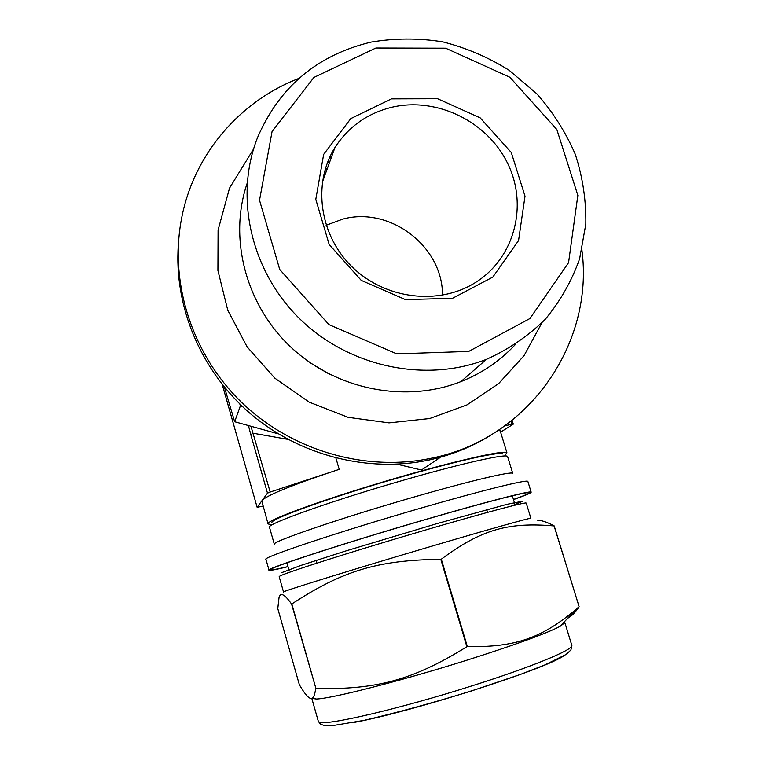 <?xml version="1.0" encoding="UTF-8"?>
<svg xmlns="http://www.w3.org/2000/svg" width="764" height="764" viewBox="0 0 764 764"><rect width="100%" height="100%" fill="white"/><g stroke="black" fill="none" stroke-linecap="round" stroke-linejoin="round"><path stroke-width="1.15" d="M511.011 421.25L511.937 424.259L504.985 425.777M222.238 384.502L257.134 507.306L262.978 506.102M500.601 432.118L513.141 424.268L511.937 424.259M498.863 430.017L500.315 431.183M257.134 507.306L222.276 384.54M268.021 523.808L261.794 500.926L257.143 507.267M505.023 455.134L506.924 452.765C505.224 449.347 449.003 462.277 382.955 481.988C316.879 501.671 265.156 520.914 268.068 523.97L271.182 524.61M272.137 522.882C266.302 520.236 335.988 495.292 408.568 474.845C462.507 459.508 502.196 451.037 502.989 454.055M261.794 500.926L262.358 500.153C267.925 494.957 291.113 485.493 331.939 471.751L339.216 469.363L335.912 458.047M442.48 295.229C442.977 246.6 390.194 206.137 342.835 219.077L326.132 225.275M371.008 42.096C394.721 38.095 418.586 37.999 442.604 41.81C466.231 47.798 488.406 57.29 509.139 70.278L536.863 93.819C552.964 112.088 565.78 132.287 575.321 154.404C582.731 177.219 586.227 200.474 585.816 224.148L579.637 258.7C571.806 280.913 560.337 301.131 545.219 319.362C528.239 336.026 508.652 349.349 486.477 359.328C425.978 383.07 349.74 367.322 300.338 319.409C250.898 271.526 234.004 197.007 257.583 137.472C279.452 86.838 317.261 55.046 371.008 42.096M375.926 47.998L445.632 48.18L509.846 77.24L556.832 129.498L577.851 195.355L568.559 262.682L529.929 318.54L468.704 351.43L396.755 353.875L328.931 324.604L279.719 269.472L259.521 200.235L272.06 131.561L313.918 77.422L375.926 47.998M391.483 98.871L437.552 98.718L480.155 117.847L511.278 152.504L525.011 196.167L518.555 240.574L492.809 277.103L452.469 298.323L405.426 299.612L361.267 280.398L329.179 244.49L315.799 199.366L323.659 154.385L350.81 118.592L391.483 98.871M392.266 107.161C437.38 96.713 488.158 121.973 508.06 164.26C528.306 206.395 514.105 258.996 474.683 283.005C438.116 305.619 385.161 299.106 352.414 267.18C319.476 235.446 312.256 183.627 334.947 147.567C348.527 126.604 367.627 113.129 392.266 107.161M324.604 171.279L326.572 170.649M327.317 162.98L329.59 162.34M515.328 344.564C500.191 360.856 482.027 373.224 460.835 381.647C405.865 403.296 337.105 390.022 291.504 347.744C245.893 305.466 228.34 238.683 247.116 183.379M287.961 439.376L253.39 433.264L250.754 434.515L267.486 493.152L270.179 492.035L250.955 426.302M267.486 493.152L262.358 500.153M331.939 471.751L270.179 492.035M331.395 157.355L329.876 156.926M494.041 433.112C474.243 445.947 452.517 454.924 428.871 460.052C367.818 473.002 299.459 455.583 250.124 413.439C200.951 371.103 173.81 306.536 178.327 244.795M581.92 250.114C594.268 343.428 529.06 438.679 431.622 458.161C365.832 472.162 291.762 450.875 241.481 402.275C191.334 353.541 168.663 281.056 182.004 216.231C194.734 153.268 240.431 100.838 298.972 78.377M239.858 404.032L240.364 405.885L242.236 406.333M325.225 169.13L327.336 168.538M278.211 433.809L234.653 421.738L224.425 387.205M437.027 456.929L439.806 457.722L441.716 455.736M439.806 457.722L421.461 470.022L397.032 464.206M234.653 421.738L240.364 405.885M283.53 592.014C279.022 592.386 354.391 568.989 431.603 546.241C488.798 529.356 530.235 517.744 530.885 518.269L526.272 503.218M567.69 618.229C571.462 616.347 575.273 612.508 579.122 606.692L554.196 525.909C547.511 522.309 541.982 520.408 537.608 520.208M579.016 606.75L575.302 610.025C542.106 637.453 516.197 647.547 467.348 646.564L441.305 559.21C482.199 528.793 509.005 522.137 554.091 525.938L579.122 606.692M466.871 646.707C412.57 680.342 376.385 689.73 315.924 688.507L291.838 603.932C342.167 571.08 377.158 559.993 440.818 559.353L466.871 646.707L467.348 646.564M571.711 644.931L571.892 645.542C572.742 649.925 531.839 666.915 473.451 685.384C400.25 708.801 324.299 726.383 319.132 722.037L318.273 721.149L311.798 698.353L316.296 699.012C330.984 698.754 400.756 681.02 466.03 660.459C514.678 645.026 546.059 633.642 560.174 626.308L564.882 622.689L564.262 621.915M315.637 688.565C314.959 694.094 313.88 697.265 312.409 698.076C309.945 699.9 305.6 695.46 299.364 684.745L277.781 608.593L279.022 597.658C280.398 591.995 284.571 594.115 291.562 604.018L315.924 688.507M274.324 544.264L269.53 527.408C264.334 524.658 335.998 499.226 410.402 478.216C465.562 462.507 506.236 453.654 507.563 456.442L507.688 456.862M274.362 544.388C269.386 542.459 341.393 517.782 415.845 496.514C471.044 480.632 511.594 471.14 512.739 473.327L507.563 456.442M269.014 570.135L265.977 559.42C260.648 557.959 339.904 531.429 421.948 507.812C482.628 490.249 526.711 479.439 527.838 481.358L527.924 481.664M288.009 566.678C276.091 569.591 269.759 570.765 269.033 570.211C263.866 569.323 343.351 543.319 425.443 519.52C486.143 501.833 530.13 490.584 531.133 492.073C531.82 492.704 525.947 495.215 513.494 499.608M287.98 566.573C278.306 568.903 272.748 569.954 271.296 569.734C262.482 569.915 341.775 543.853 425.023 519.721C487.021 501.652 530.856 490.536 529.223 492.837C528.908 493.649 523.655 495.865 513.465 499.494M440.818 559.353L441.305 559.21M248.453 425.605L250.754 434.515M281.582 572.694L300.968 565.408L345.977 550.901L436.922 523.626L507.057 504.316L522.757 501.184L511.422 506.064M283.52 591.976L279.175 576.686L279.643 576.218C282.852 573.554 355.012 550.586 426.665 529.681C483.832 512.95 525.393 501.948 526.215 503.046M353.999 722.448C410.86 712.01 541.456 670.477 563.011 656.362M310.929 363.244L329.36 374.179M253.543 149.047L229.534 188.097L218.074 230.069L217.912 270.513L227.777 310.27L247.135 346.904L274.82 378.151L309.153 402.112L348.021 417.306L389.019 422.874L429.654 418.529L466.966 404.91L498.644 383.604L524.047 355.671L541.857 322.895M487.575 512.367L486.849 509.96M316.859 563.163L316.162 560.738M334.947 147.567L322.312 182.376M486.477 359.328L460.835 381.647M500.143 430.638L506.924 452.765M512.128 420.362L513.284 424.106M431.622 458.161L428.871 460.052M514.716 503.6L512.329 495.788M289.193 570.832L286.911 562.839M560.174 626.308L575.302 610.025M316.296 699.012L312.409 698.076M318.33 721.34L320.546 724.301L325.302 725.762L331.805 725.762L364.056 720.366C395.752 712.984 431.24 703.291 470.519 691.296L520.504 674.392L544.77 664.966L566.086 654.471L570.889 650.03L571.892 645.542L564.882 622.689M531.133 492.073L527.838 481.358M271.764 568.894L271.296 569.734"/></g></svg>
